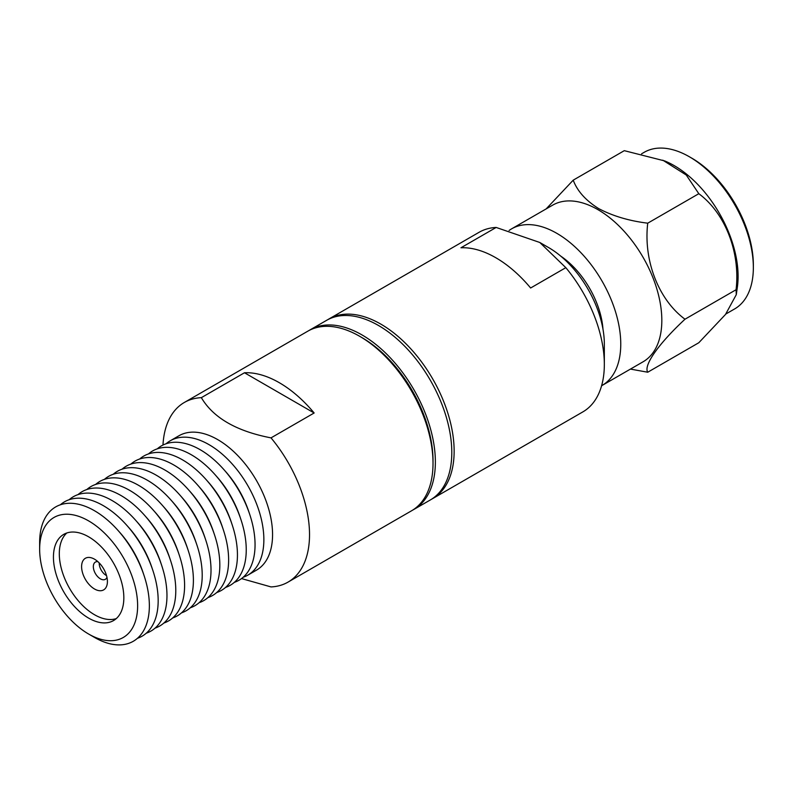 <?xml version="1.0" encoding="UTF-8"?>
<svg xmlns="http://www.w3.org/2000/svg" width="793" height="793" viewBox="0 0 793 793"><rect width="100%" height="100%" fill="white"/><g stroke="black" fill="none" stroke-linecap="round" stroke-linejoin="round"><path stroke-width="1.19" d="M327.787 319.678A103.714 59.881 60 0 1 328.946 318.974A103.714 59.881 60 0 1 380.809 324.109A103.714 59.881 60 0 1 454.141 451.128A103.714 59.881 60 0 1 432.661 498.609A103.714 59.881 60 0 1 431.471 499.263M432.661 498.609L582.855 411.894A103.714 59.881 -120 0 0 604.335 364.423A103.714 59.881 -120 0 0 565.825 267.667L530.626 287.998A103.714 59.881 -120 0 0 495.794 257.725A103.714 59.881 -120 0 0 460.961 247.773L496.16 227.452A103.714 59.881 -120 0 0 479.141 232.26L328.946 318.974M509.096 230.466A90.442 52.209 60 0 1 511.594 228.85A90.442 52.209 60 0 1 556.815 233.33A90.442 52.209 60 0 1 620.76 344.093A90.442 52.209 60 0 1 602.026 385.497A90.442 52.209 60 0 1 601.6 385.735M602.026 385.497L643.093 361.786A90.442 52.209 -120 0 0 661.828 320.382A90.442 52.209 -120 0 0 597.882 209.62A90.442 52.209 -120 0 0 552.662 205.149L511.594 228.85M630.445 369.092L647.732 372.224C643.341 365.494 658.388 343.954 684.993 319.212C658.686 299.843 643.311 260.728 647.732 223.18C629.077 220.89 612.692 216.003 598.576 208.539C585.71 200.451 577.254 190.994 573.22 180.16L546.159 208.896M736.32 294.401L737.381 286.987A90.442 52.209 -120 0 0 738.095 276.351A90.442 52.209 -120 0 0 674.149 165.588A90.442 52.209 -120 0 0 664.584 160.9L624.289 150.67L573.22 180.16M725.863 313.998L734.615 308.943A90.442 52.209 -120 0 0 753.35 267.548A90.442 52.209 -120 0 0 689.404 156.786A90.442 52.209 -120 0 0 644.184 152.306L641.587 153.802M496.16 227.452L539.795 242.48L548.597 247.565A78.824 45.508 -120 0 1 604.335 344.093L604.335 364.423M539.795 242.48L565.825 267.667M602.987 329.283A65.541 37.846 -120 0 0 560.75 256.129M647.732 223.18L698.811 193.7L686.272 175.025L662.809 160.186M684.993 319.212L736.073 289.732C740.464 252.63 725.417 213.327 698.811 193.7M647.732 372.224L698.811 342.735L725.496 314.464L736.291 294.659L736.073 289.732M689.404 156.786L691.754 158.134A87.121 50.296 -120 0 1 753.35 264.832L753.35 267.548M412.697 510.097A103.714 59.881 -120 0 0 413.887 509.443A103.714 59.881 -120 0 0 435.367 461.972A103.714 59.881 -120 0 0 390.097 357.593A103.714 59.881 -120 0 0 310.172 329.809A103.714 59.881 -120 0 0 309.012 330.512M413.887 509.443L430.312 499.967A103.714 59.881 -120 0 0 451.792 452.486A103.714 59.881 -120 0 0 406.522 348.117A103.714 59.881 -120 0 0 326.607 320.332L310.172 329.809M137.625 605.753A69.278 39.997 60 0 1 88.638 634.043L94.506 637.423A77.575 44.785 60 0 0 149.362 605.753A77.575 44.785 60 0 0 144.058 575.54A77.575 44.785 60 0 0 118.028 530.448A77.575 44.785 60 0 0 94.506 510.742A77.575 44.785 60 0 0 39.65 542.412L39.65 549.192A69.278 39.997 60 0 1 88.638 520.902A69.278 39.997 60 0 1 137.625 605.753M53.438 557.152A49.781 28.746 60 0 1 63.747 534.363A49.781 28.746 60 0 1 88.638 536.821A49.781 28.746 60 0 1 123.837 597.793A49.781 28.746 60 0 1 113.528 620.582A49.781 28.746 60 0 1 75.166 607.25A49.781 28.746 60 0 1 53.438 557.152M66.85 532.965A49.781 28.746 -120 0 0 59.306 553.762A49.781 28.746 -120 0 0 79.141 601.778A49.781 28.746 -120 0 0 116.293 618.59M81.6 566.638A18.249 10.537 60 0 1 94.506 559.184L94.506 559.184A18.249 10.537 60 0 1 107.412 581.537A18.249 10.537 60 0 1 94.506 588.991A18.249 10.537 60 0 1 81.6 566.638M97.886 561.662A9.952 5.749 -120 0 0 95.398 562.078A9.952 5.749 -120 0 0 93.336 566.638A9.952 5.749 -120 0 0 97.678 576.65A9.952 5.749 -120 0 0 105.35 579.316A9.952 5.749 -120 0 0 106.956 577.363M166.064 443.773A77.575 44.785 60 0 1 170.217 440.799L178.921 435.773A77.575 44.785 60 0 1 217.708 439.609A77.575 44.785 60 0 1 272.564 534.621A77.575 44.785 60 0 1 256.496 570.137L247.793 575.163A77.575 44.785 60 0 1 243.144 577.274M170.217 440.799A77.575 44.785 60 0 1 209.005 444.635A77.575 44.785 60 0 1 263.861 539.646A77.575 44.785 60 0 1 247.793 575.163M241.518 578.573L271.018 586.919A103.714 59.881 60 0 0 288.047 582.102A103.714 59.881 60 0 0 309.528 534.621A103.714 59.881 60 0 0 271.018 437.875C236.473 431.214 213.258 417.802 201.353 397.66L244.482 372.76A103.714 59.881 60 0 1 279.314 382.712A103.714 59.881 60 0 1 314.147 412.984L271.018 437.875M288.047 582.102L411.537 510.801A103.714 59.881 -120 0 0 433.018 463.32A103.714 59.881 -120 0 0 359.685 336.301L359.685 336.301A103.714 59.881 -120 0 0 307.833 331.167L184.333 402.467A103.714 59.881 60 0 1 201.353 397.66M433.018 463.32L433.018 460.614A100.394 57.958 -120 0 0 362.034 337.659L359.685 336.301L362.034 337.659M157.262 448.858A77.575 44.785 60 0 1 200.203 449.72A77.575 44.785 60 0 1 223.725 469.416A77.575 44.785 60 0 1 249.755 514.518A77.575 44.785 60 0 1 234.332 582.359M148.45 453.943A77.575 44.785 60 0 1 191.391 454.805A77.575 44.785 60 0 1 214.913 474.501A77.575 44.785 60 0 1 240.943 519.603A77.575 44.785 60 0 1 225.529 587.444M139.637 459.028A77.575 44.785 60 0 1 182.578 459.89A77.575 44.785 60 0 1 206.101 479.587A77.575 44.785 60 0 1 232.141 524.688A77.575 44.785 60 0 1 216.717 592.53M130.835 464.113A77.575 44.785 60 0 1 173.776 464.976A77.575 44.785 60 0 1 197.298 484.672A77.575 44.785 60 0 1 223.329 529.774A77.575 44.785 60 0 1 207.905 597.615M122.023 469.198A77.575 44.785 60 0 1 164.964 470.061A77.575 44.785 60 0 1 188.486 489.757A77.575 44.785 60 0 1 214.526 534.859A77.575 44.785 60 0 1 199.102 602.7M113.221 474.283A77.575 44.785 60 0 1 156.162 475.146A77.575 44.785 60 0 1 179.684 494.842A77.575 44.785 60 0 1 205.714 539.944A77.575 44.785 60 0 1 190.29 607.785M104.408 479.368A77.575 44.785 60 0 1 147.349 480.231A77.575 44.785 60 0 1 170.872 499.927A77.575 44.785 60 0 1 196.912 545.029A77.575 44.785 60 0 1 181.488 612.87M95.606 484.454A77.575 44.785 60 0 1 138.547 485.316A77.575 44.785 60 0 1 162.069 505.012A77.575 44.785 60 0 1 188.1 550.114A77.575 44.785 60 0 1 172.676 617.955M86.794 489.539A77.575 44.785 60 0 1 129.735 490.401A77.575 44.785 60 0 1 153.257 510.097A77.575 44.785 60 0 1 179.297 555.199A77.575 44.785 60 0 1 163.873 623.04M77.992 494.624A77.575 44.785 60 0 1 120.932 495.486A77.575 44.785 60 0 1 144.455 515.182A77.575 44.785 60 0 1 170.485 560.284A77.575 44.785 60 0 1 155.061 628.125M69.179 499.709A77.575 44.785 60 0 1 112.12 500.571A77.575 44.785 60 0 1 135.643 520.277A77.575 44.785 60 0 1 161.673 565.369A77.575 44.785 60 0 1 146.249 633.21M60.367 504.794A77.575 44.785 60 0 1 103.308 505.656A77.575 44.785 60 0 1 126.83 525.362A77.575 44.785 60 0 1 152.871 570.454A77.575 44.785 60 0 1 137.447 638.296M118.028 530.448L119.912 532.569A69.278 39.997 60 0 1 143.166 572.843L144.058 575.54M126.83 525.362L128.724 527.484A69.278 39.997 60 0 1 151.969 567.758L152.871 570.454M135.643 520.277L137.526 522.399A69.278 39.997 60 0 1 160.781 562.673L161.673 565.369M144.455 515.182L146.338 517.314A69.278 39.997 60 0 1 169.593 557.588L170.485 560.284M153.257 510.097L155.15 512.228A69.278 39.997 60 0 1 178.395 552.503L179.297 555.199M162.069 505.012L163.953 507.143A69.278 39.997 60 0 1 187.207 547.418L188.1 550.114M170.872 499.927L172.765 502.058A69.278 39.997 60 0 1 196.01 542.333L196.912 545.029M179.684 494.842L181.567 496.973A69.278 39.997 60 0 1 204.822 537.248L205.714 539.944M188.486 489.757L190.379 491.888A69.278 39.997 60 0 1 213.624 532.162L214.526 534.859M197.298 484.672L199.182 486.803A69.278 39.997 60 0 1 222.436 527.077L223.329 529.774M206.101 479.587L207.994 481.718A69.278 39.997 60 0 1 231.239 521.992L232.141 524.688M214.913 474.501L216.796 476.633A69.278 39.997 60 0 1 240.051 516.907L240.943 519.603M223.725 469.416L225.608 471.548A69.278 39.997 60 0 1 248.863 511.822L249.755 514.518M314.147 412.984L244.482 372.76M162.981 445.042A103.714 59.881 60 0 1 184.333 402.467M94.506 637.423L88.638 634.043A69.278 39.997 60 0 1 39.65 549.192M99.194 563.248A9.952 5.749 -120 0 0 106.53 575.599"/></g></svg>
